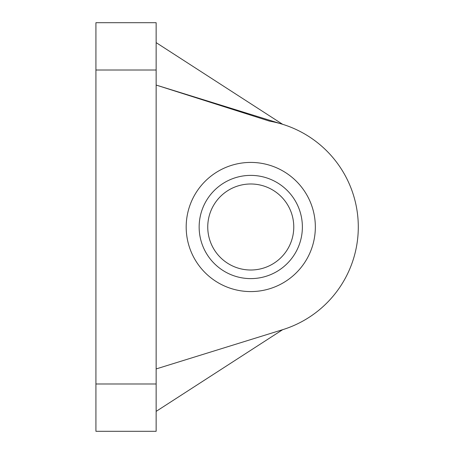 <?xml version="1.0" encoding="UTF-8"?>
<svg xmlns="http://www.w3.org/2000/svg" width="454" height="454" viewBox="0 0 454 454"><rect width="100%" height="100%" fill="white"/><g stroke="black" fill="none" stroke-linecap="round" stroke-linejoin="round"><path stroke-width="0.68" d="M156.142 70.012L156.142 22.7L95.925 22.7L95.925 431.3L156.142 431.3L156.142 70.012L95.925 70.012M250.761 183.989A43.011 43.011 0 0 0 207.75 227A43.011 43.011 0 0 0 250.761 270.011A43.011 43.011 0 0 0 293.772 227A43.011 43.011 0 0 0 250.761 183.989M186.185 227A64.576 64.576 0 0 1 283.052 171.073A64.576 64.576 0 0 1 283.052 282.927A64.576 64.576 0 0 1 186.185 227M250.761 175.386A51.614 51.614 0 0 0 206.065 252.804A51.614 51.614 0 0 0 295.463 252.804A51.614 51.614 0 0 0 250.761 175.386M156.142 42.619L282.621 124.3L156.142 85.063L269.404 121.105A107.524 107.524 0 0 1 282.621 329.7L156.142 368.937M282.621 329.7L156.142 411.381M156.142 383.988L95.925 383.988"/></g></svg>
